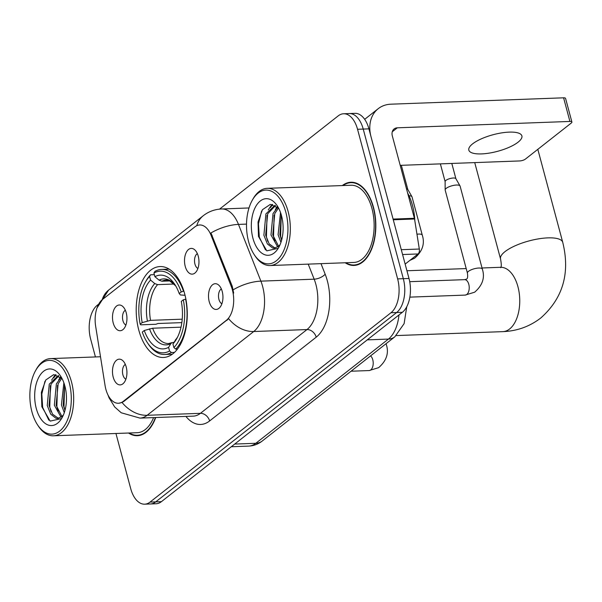 <?xml version="1.0" encoding="UTF-8"?>
<svg xmlns="http://www.w3.org/2000/svg" width="602" height="602" viewBox="0 0 602 602"><rect width="100%" height="100%" fill="white"/><g stroke="black" fill="none" stroke-linecap="round" stroke-linejoin="round"><path stroke-width="0.9" d="M184.709 293.964A45.496 25.502 -92.1 0 0 160.064 266.551A45.496 25.502 -92.1 0 0 138.776 330.062A45.496 25.502 -92.1 0 0 163.42 357.475A45.496 25.502 -92.1 0 0 184.709 293.964M113.221 322.973A12.875 7.216 87.9 0 1 114.357 308.811A12.875 7.216 87.9 0 1 122.221 306.004A12.875 7.216 87.9 0 1 126.224 312.762A12.875 7.216 87.9 0 1 123.086 329.512A12.875 7.216 87.9 0 1 113.221 322.973M125.344 310.233A7.728 4.334 -92.1 0 0 122.928 320.67A7.728 4.334 -92.1 0 0 125.893 325.065M185.235 266.377A12.875 7.216 87.9 0 1 186.372 252.215A12.875 7.216 87.9 0 1 194.235 249.409A12.875 7.216 87.9 0 1 198.239 256.159A12.875 7.216 87.9 0 1 195.101 272.917A12.875 7.216 87.9 0 1 185.235 266.377M197.358 253.638A7.728 4.334 -92.1 0 0 194.943 264.075A7.728 4.334 -92.1 0 0 197.907 268.469M113.206 377.138A12.875 7.216 87.9 0 1 114.342 362.976A12.875 7.216 87.9 0 1 122.198 360.162A12.875 7.216 87.9 0 1 126.202 366.919A12.875 7.216 87.9 0 1 123.071 383.677A12.875 7.216 87.9 0 1 113.206 377.138M125.329 364.398A7.728 4.334 -92.1 0 0 122.906 374.828A7.728 4.334 -92.1 0 0 125.871 379.222M209.225 301.677A12.875 7.216 87.9 0 1 210.361 287.515A12.875 7.216 87.9 0 1 218.217 284.701A12.875 7.216 87.9 0 1 222.221 291.458A12.875 7.216 87.9 0 1 219.09 308.216A12.875 7.216 87.9 0 1 209.225 301.677M221.348 288.937A7.728 4.334 -92.1 0 0 218.925 299.367A7.728 4.334 -92.1 0 0 221.89 303.762M231.221 286.304A23.177 12.996 87.9 0 1 232.387 289.855A23.177 12.996 87.9 0 1 226.39 320.309L123.26 401.361A23.177 12.996 87.9 0 1 118.421 403.257A23.177 12.996 87.9 0 1 105.057 385.461L95.635 326.133A23.177 12.996 87.9 0 1 102.445 299.51L194.875 226.871A23.177 12.996 87.9 0 1 199.713 224.967A23.177 12.996 87.9 0 1 211.106 235.382L231.221 286.304L232.252 286.266L233.674 293.084M345.187 262.758A41.628 23.343 -92.1 0 0 353.991 265.444A41.628 23.343 -92.1 0 0 373.473 207.321A41.628 23.343 -92.1 0 0 350.921 182.24A41.628 23.343 -92.1 0 0 342.335 185.559M353.78 182.444A41.628 23.343 -92.1 0 0 353.284 182.579M196.771 225.697A30.04 23.034 51.8 0 1 203.25 215.727C208.623 211.55 214.741 209.293 221.604 208.977A34.337 19.249 87.9 0 1 238.475 224.403L260.892 281.142A34.337 19.249 87.9 0 1 262.615 286.401A34.337 19.249 87.9 0 1 253.728 331.521A30.04 23.034 -128.2 0 1 228.632 318.691L123.959 401.331L122.04 402.467L118.669 403.25M343.599 113.763L354.962 113.342A25.751 14.44 -92.1 0 1 368.913 128.858L408.999 278.478A25.751 14.44 -92.1 0 1 402.332 312.318L161.419 501.654A25.751 14.44 -92.1 0 1 156.038 503.761L150.357 503.972A25.751 14.44 -92.1 0 0 155.737 501.865L396.65 312.528A25.751 14.44 -92.1 0 0 403.317 278.688L363.224 129.069A25.751 14.44 -92.1 0 0 349.28 113.552A25.751 14.44 -92.1 0 1 363.224 129.069L403.317 278.688A25.751 14.44 -92.1 0 1 396.65 312.528L155.737 501.865A25.751 14.44 -92.1 0 1 150.357 503.972L144.676 504.183A25.751 14.44 -92.1 0 0 150.056 502.076L390.969 312.739A25.751 14.44 -92.1 0 0 397.636 278.899L357.543 129.28A25.751 14.44 -92.1 0 0 343.599 113.763A25.751 14.44 -92.1 0 0 338.219 115.87L219.564 209.12M246.511 224.102L238.475 224.403A30.04 13.259 158.4 0 0 210.956 232.959L232.252 286.266M128.535 433.026A41.628 23.343 -92.1 0 0 137.346 435.705A41.628 23.343 -92.1 0 0 155.707 417.525M115.945 433.493L130.724 488.666A25.751 14.44 -92.1 0 0 144.676 504.183M98.058 304.612L97.306 305.206A25.751 14.44 -92.1 0 0 90.639 339.046L95.432 356.941M139.672 435.193A41.628 23.343 -92.1 0 0 140.176 435.291M356.324 264.925A41.628 23.343 -92.1 0 0 356.82 265.023M518.081 142.177A27.466 8.594 165 0 0 521.889 135.909A27.466 8.594 165 0 0 501.474 132.922A27.466 8.594 165 0 0 472.623 143.855A27.466 8.594 165 0 0 468.823 150.124A27.466 8.594 165 0 0 489.23 153.111A27.466 8.594 165 0 0 518.081 142.177M405.146 264.105L418.051 253.961L402.587 254.533M393.234 219.783A4.289 2.408 -92.1 0 0 393.083 219.075L371.02 136.737A34.337 26.322 -128.2 0 1 378.214 108.691A34.337 26.322 -128.2 0 1 390.991 104.184L563.592 97.817A4.289 1.339 -15 0 1 565.571 98.412L571.9 122.033A4.289 1.339 165 0 0 569.921 121.438L397.32 127.812A8.586 6.584 51.8 0 0 394.129 128.933A8.586 6.584 51.8 0 0 392.331 135.947L414.394 218.285A4.289 2.408 87.9 0 1 414.545 219L419.316 249.032A4.289 2.408 87.9 0 1 418.051 253.961M400.21 165.354L519.661 160.945A4.289 1.339 165 0 0 525.38 159.109L571.306 123.011A4.289 1.339 165 0 0 571.9 122.033M248.596 241.628A36.91 20.694 -92.1 0 0 254.225 254.646A36.91 20.694 -92.1 0 0 280.141 256.836A36.91 20.694 -92.1 0 0 285.86 212.34A36.91 20.694 -92.1 0 0 252.223 200.353A36.91 20.694 -92.1 0 0 248.596 241.628M254.225 254.646L255.045 255.88A38.626 21.657 -92.1 0 0 270.072 265.535A38.626 21.657 -92.1 0 0 288.147 211.611A38.626 21.657 -92.1 0 0 267.22 188.328A38.626 21.657 -92.1 0 0 252.945 199.066L252.223 200.353M270.072 265.535L353.886 262.442A38.626 21.657 -92.1 0 0 371.961 208.518A38.626 21.657 -92.1 0 0 351.034 185.243L267.22 188.328M345.849 262.735A41.199 23.102 -92.1 0 0 353.976 265.015A41.199 23.102 -92.1 0 0 373.255 207.494A41.199 23.102 -92.1 0 0 350.943 182.669A41.199 23.102 -92.1 0 0 343.005 185.536M414.831 220.814A42.915 24.065 -92.1 0 0 412.483 205.395A42.915 24.065 -92.1 0 0 407.644 193.099M280.938 242.403L278.094 234.697L280.517 212.514M281.616 240.168L279.87 234.629L281.262 214.816M277.672 246.895L270.99 234.961L273.022 213.612L277.642 207.216M278.553 246.18L272.766 234.893L274.798 213.544L278.455 208.036M279.99 244.886L278.214 246.459L274.181 248.197L272.683 248.054L267.386 243.945L263.887 235.224L265.918 213.868L274.956 205.312M275.061 248.099L269.162 243.878L265.663 235.156L267.694 213.808L275.468 205.591M278.214 246.459A21.461 12.032 -92.1 0 0 280.133 244.54M281.525 215.749A28.324 15.878 -92.1 0 0 277.131 205.651A28.324 15.878 -92.1 0 0 257.28 204.123A28.324 15.878 -92.1 0 0 252.923 238.219A28.324 15.878 -92.1 0 0 278.673 247.527A28.324 15.878 -92.1 0 0 281.525 215.749M278.681 208.284L270.328 204.379L262.434 209.707L258.032 222.01L258.484 236.443L266.814 250.853L277.853 248.385M265.512 249.928L259.319 237.143L258.469 223.763L261.599 211.031M267.709 241.334L266.423 236.887L267.032 215.403M270.366 207.622L272.714 204.514M274.813 241.071L273.526 236.624L274.136 215.14M281.653 240.047L280.63 236.36L281.239 214.876M268.236 209.91L271.976 204.394M275.34 209.647L277.04 206.689M181.842 322.627L157.98 323.507L155.926 324.267L140.725 324.824L140.176 324.192A40.861 22.906 -92.1 0 1 145.135 282.534A40.861 22.906 -92.1 0 1 149.589 276.438L150.568 280.08A36.91 20.694 -92.1 0 0 142.185 322.619L150.538 320.347L182.233 319.18M174.144 284.024L157.573 284.633L154.752 283.565L150.568 280.08M181.202 291.955L183.49 291.217A42.576 23.869 -92.1 0 0 161.592 269.41A42.576 23.869 -92.1 0 0 154.917 271.397L153.924 273.03A40.861 22.906 -92.1 0 1 181.202 291.955L179.193 293.528A36.91 20.694 -92.1 0 0 174.738 284.347A36.91 20.694 -92.1 0 0 154.895 276.679L159.086 280.156L161.908 281.224L170.103 280.923M185.047 295.273L180.434 294.965L179.193 293.528M148.167 343.862A42.576 23.869 -92.1 0 0 164.73 354.503A42.576 23.869 -92.1 0 0 171.412 352.524L169.561 350.989A40.861 22.906 -92.1 0 1 147.355 342.628L148.167 343.862M174.475 352.411L171.412 352.524M149.589 276.438L150.583 274.798A42.576 23.869 -92.1 0 0 145.857 281.247L145.135 282.534M150.583 274.798L154.36 274.662M183.49 291.217L183.903 291.202M180.999 327.172L152.645 328.218L144.292 330.49L142.29 332.071A40.861 22.906 -92.1 0 0 147.355 342.628M144.292 330.49A36.91 20.694 -92.1 0 0 168.59 347.346L169.561 350.989M142.185 322.619L140.176 324.192M154.895 276.679L153.924 273.03M168.59 347.346L170.848 343.629L171.879 342.666L173.895 342.342M185.883 299.081L183.309 299.826A40.861 22.906 -92.1 0 1 173.895 347.587L175.739 349.115A42.576 23.869 -92.1 0 0 185.597 299.089M175.739 349.115L177.477 349.055M173.895 347.587L172.924 343.938A36.91 20.694 -92.1 0 0 176.747 338.64A36.91 20.694 -92.1 0 0 181.3 301.406L183.309 299.826M177.575 337.067L172.924 343.938M467.415 273.097L445.179 190.097A7.728 2.416 -15 0 1 445.149 189.901A7.728 2.416 -15 0 1 446.248 188.336A7.728 2.416 -15 0 1 456.534 185.032A7.728 2.416 -15 0 1 460.026 185.913A7.728 2.416 -15 0 1 460.101 186.101L482.337 269.102C485.107 277.65 482.541 285.348 474.632 292.203L465.173 295.093A7.728 4.334 87.9 0 0 466.542 294.641A7.728 4.334 87.9 0 0 468.792 284.31A7.728 4.334 87.9 0 0 464.609 279.652L466.317 279.185C467.588 278.854 467.957 276.83 467.415 273.097A7.728 2.416 -15 0 1 468.484 271.336A7.728 2.416 -15 0 1 468.74 271.141A7.728 2.416 -15 0 1 476.829 268.221A7.728 2.416 -15 0 1 482.337 269.102M445.141 181.669A5.576 1.746 -15 0 1 445.119 181.526A5.576 1.746 -15 0 1 445.909 180.397A5.576 1.746 -15 0 1 453.344 178.011A5.576 1.746 -15 0 1 455.864 178.643A5.576 1.746 -15 0 1 455.917 178.779M409.014 195.793A7.728 2.416 -15 0 1 411.941 196.681A7.728 2.416 -15 0 1 412.016 196.862L422.273 235.134C425.042 243.682 422.469 251.388 414.56 258.243L409.924 260.35M406.493 188.825A5.576 1.746 -15 0 1 407.78 189.412A5.576 1.746 -15 0 1 407.832 189.547M31.944 411.888A36.91 20.694 -92.1 0 0 37.58 424.907A36.91 20.694 -92.1 0 0 63.496 427.104A36.91 20.694 -92.1 0 0 69.207 382.609A36.91 20.694 -92.1 0 0 35.578 370.621A36.91 20.694 -92.1 0 0 31.944 411.888M37.58 424.907L38.393 426.141A38.626 21.657 -92.1 0 0 53.42 435.795A38.626 21.657 -92.1 0 0 71.495 381.871A38.626 21.657 -92.1 0 0 50.576 358.596A38.626 21.657 -92.1 0 0 36.301 369.327L35.578 370.621M53.42 435.795L137.233 432.703A38.626 21.657 -92.1 0 0 153.593 417.6M129.204 432.996A41.199 23.102 -92.1 0 0 137.331 435.276A41.199 23.102 -92.1 0 0 155.406 417.54M64.294 412.663L61.442 404.958L63.872 382.782M64.971 410.429L63.218 404.898L64.617 385.084M61.028 417.163L54.346 405.221L56.37 383.873L60.99 377.484M61.908 416.449L56.114 405.161L58.146 383.805L61.803 378.297M63.338 415.147L61.57 416.727L57.536 418.465L56.039 418.322L50.734 414.214L47.242 405.485L49.274 384.136L58.311 375.58M58.417 418.36L52.509 414.146L49.018 405.417L51.05 384.068L58.815 375.851M61.57 416.727A21.461 12.032 -92.1 0 0 63.488 414.808M64.873 386.01A28.324 15.878 -92.1 0 0 60.486 375.911A28.324 15.878 -92.1 0 0 40.627 374.384A28.324 15.878 -92.1 0 0 36.278 408.487A28.324 15.878 -92.1 0 0 62.029 417.796A28.324 15.878 -92.1 0 0 64.873 386.01M62.036 378.545L53.676 374.64L45.79 379.975L41.387 392.278L41.839 406.711L50.162 421.114L61.208 418.646M48.86 420.188L42.674 407.411L41.824 394.024L44.954 381.299M51.057 411.602L49.778 407.148L50.387 385.664M53.721 377.883L56.069 374.783M58.161 411.339L56.881 406.884L57.491 385.4M65.001 410.316L63.985 406.621L64.595 385.145M51.591 380.178L55.324 374.662M58.687 379.915L60.388 376.957M211.106 235.382L212.13 235.344M123.26 401.361L123.959 401.331M226.39 320.309L227.082 320.287M321.001 263.653L325.163 274.196A42.915 24.065 87.9 0 1 316.208 337.173L209.624 420.941A8.586 6.584 51.8 0 0 200.406 413.333L306.997 329.557A34.337 19.249 -92.1 0 0 315.892 284.437A34.337 19.249 -92.1 0 0 314.161 279.177L308.216 264.127M209.624 420.941A42.915 24.065 87.9 0 1 185.905 416.411M193.234 416.14A34.337 19.249 -92.1 0 0 200.406 413.333L147.136 415.297A34.337 19.249 87.9 0 1 139.965 418.104L193.234 416.14M233.23 289.78A30.04 13.259 158.4 0 1 260.892 281.142L314.161 279.177A8.586 3.785 -21.6 0 0 325.163 274.196M122.04 402.467A30.04 23.034 51.8 0 0 147.136 415.297L253.728 331.521L306.997 329.557A8.586 6.584 51.8 0 1 316.208 337.173M102.212 299.698A30.04 23.034 -128.2 0 1 108.578 290.134L203.25 215.727M150.056 502.076L161.419 501.654M390.969 312.739L402.332 312.318M397.636 278.899L408.999 278.478M357.543 129.28L368.913 128.858M234.697 444.065L255.82 443.29A17.165 13.161 51.8 0 0 262.209 441.04C258.198 444.171 253.675 445.864 248.649 446.097A34.337 19.249 -92.1 0 0 255.82 443.29L388.41 339.084A34.337 19.249 -92.1 0 0 398.96 314.966M367.28 339.867L388.41 339.084A17.165 13.161 51.8 0 0 394.799 336.834L262.209 441.04M392.278 131.77L397.32 127.812M393.083 219.075L414.394 218.285M569.921 121.438L563.592 97.817M414.545 219L393.272 219.783M401.286 249.695L419.316 249.032M501.308 267.198L500.503 267.303A32.192 18.045 87.9 0 1 517.938 286.702A32.192 18.045 87.9 0 1 509.601 329.001A32.192 18.045 87.9 0 1 502.873 331.634L396.289 335.57M500.676 267.694C500.458 266.739 502.241 268.409 500.548 258.98A32.192 10.068 -15 0 1 505.01 251.628A32.192 10.068 -15 0 1 538.82 238.813A32.192 10.068 -15 0 1 562.735 242.32L537.819 149.334M157.573 284.633A31.756 17.804 -92.1 0 0 150.538 320.347M175.686 285.86L169.297 280.577L166.302 280.065A31.756 17.804 -92.1 0 0 161.908 281.224M149.492 328.82A33.02 18.511 -92.1 0 0 170.848 343.629M154.752 283.565A33.02 18.511 -92.1 0 0 147.385 320.941M175.671 285.837A33.02 18.511 -92.1 0 0 159.086 280.156M152.645 328.218A31.756 17.804 -92.1 0 0 168.643 343.539L171.879 342.666M175.174 340.22A33.02 18.511 -92.1 0 0 177.56 337.09M370.576 355.872A7.728 4.334 87.9 0 1 372.773 359.77A7.728 4.334 87.9 0 1 370.523 370.102A7.728 4.334 87.9 0 1 369.161 370.554L351.041 371.223M385.762 343.938A7.728 2.416 -15 0 1 386.318 344.562C389.088 353.111 386.522 360.816 378.613 367.664L369.161 370.554M416.96 234.231A7.728 2.416 -15 0 1 422.273 235.134M199.713 224.967L200.142 224.952M118.421 403.257L118.812 403.242M108.067 395.153L109.082 397.877L114.704 406.99L121.235 412.776L139.965 418.104M96.975 308.006L108.578 290.134M221.604 208.977L249.002 207.961M406.749 306.757L404.115 323.643L394.799 336.834M248.649 446.097L231.296 446.744M364.677 119.331L378.214 108.691M357.317 264.888L353.976 265.015M354.285 182.541L350.943 182.669M502.873 331.634C517.05 331.077 529.67 326.532 540.739 318.022C562.96 298.306 570.297 273.067 562.735 242.32M500.548 258.98L474.73 162.6M172.292 354.224L164.73 354.503M169.154 269.132L161.592 269.41M406.929 270.757L466.204 268.567M482.044 267.98L500.503 267.303M409.864 297.132L465.173 295.093M445.119 181.526L445.149 189.901M440.371 163.872L445.119 181.601M409.721 281.676L464.609 279.652M455.864 178.643L460.026 185.913M451.809 163.451L455.895 178.711M386.318 344.562L386.085 343.682M407.78 189.412L411.941 196.681M401.338 165.309L407.81 189.472M140.672 435.156L137.331 435.276M100.496 356.753L50.576 358.596"/></g></svg>
